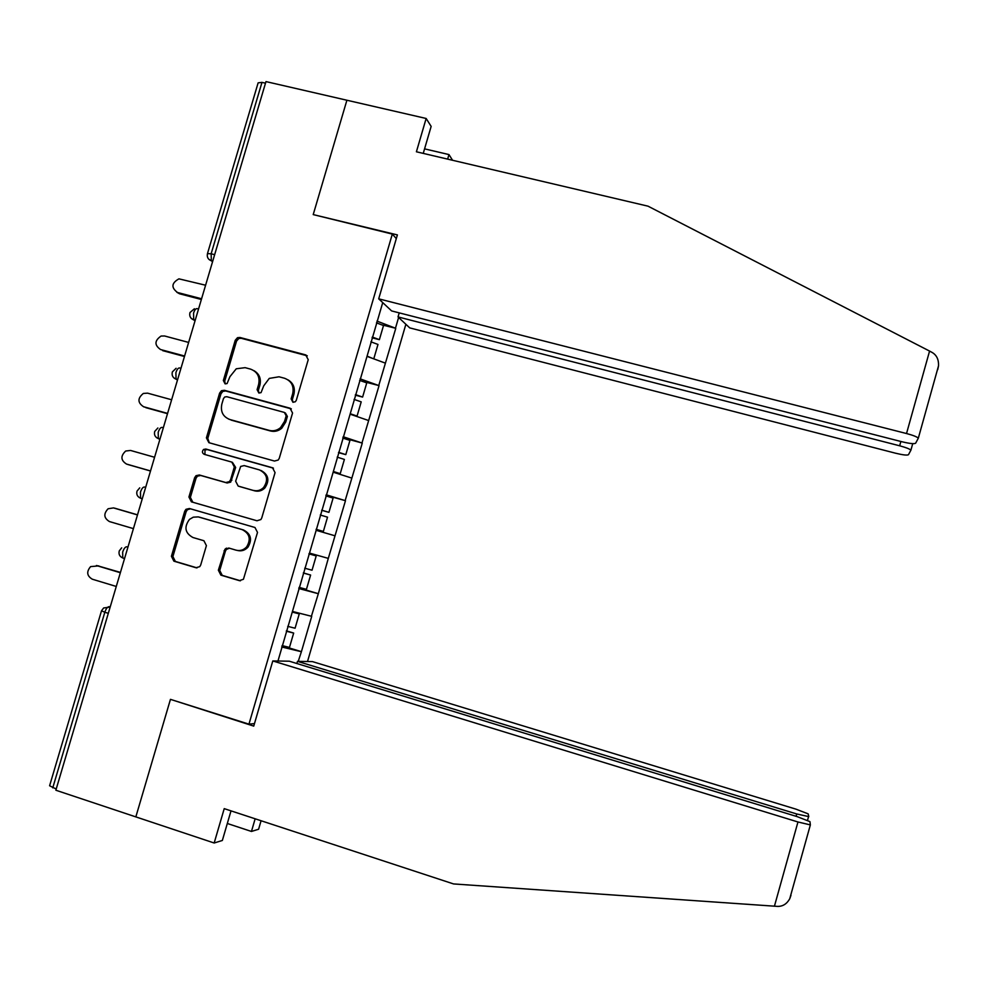 <?xml version="1.0" encoding="UTF-8"?>
<svg xmlns="http://www.w3.org/2000/svg" width="988" height="988" viewBox="0 0 988 988"><rect width="100%" height="100%" fill="white"/><g stroke="black" fill="none" stroke-linecap="round" stroke-linejoin="round"><path stroke-width="1.48" d="M292.942 402.277L295.338 401.746L296.301 400.301L308.231 359.694L305.663 354.89L239.961 337.476L237.491 337.686L235.23 340.304L223.35 380.504L225.091 383.85L227.079 383.566L229.945 376.663L236.268 368.783L245.123 367.66L250.569 369.129C257.411 371.76 260.103 376.86 258.634 384.431L257.09 389.667L258.868 393.026L261.054 392.631L263.747 385.814L269.255 378.404L279.036 376.786L284.532 378.256C291.435 380.911 294.152 386.036 292.695 393.644L291.151 398.905L292.942 402.277M218.36 570.212L220.88 575.139L239.355 580.635L243.431 579.277L257.51 532.409L254.966 527.493L189.449 508.511L185.966 509.314L184.707 511.278L171.418 556.281L173.888 561.172L195.945 567.73L199.761 566.643L200.712 564.975L206.406 545.623L203.911 540.732L192.944 537.509C185.003 533.088 183.854 527.049 189.486 519.367L193.29 517.169L198.279 516.897L242.109 529.605C249.643 533.446 251.174 539.189 246.691 546.833C243.703 550.057 240.158 551.168 236.07 550.168L228.846 548.044L224.98 549.192L218.36 570.212L219.731 570.459L222.238 575.374L240.454 580.783M170.455 699.356L135.838 816.891L55.859 790.227L265.97 81.596L346.899 100.233L313.221 214.594L392.322 234.082L248.951 724.155L170.455 699.356M274.479 461.05L278.208 460.038L279.283 458.247L292.559 413.021L290.003 408.192L224.362 390.297L221.485 390.705L219.62 393.101L206.406 437.869L208.888 442.673L274.479 461.05M275.059 472.635L261.746 517.971L260.881 519.552L256.942 520.762L191.413 501.842L188.93 496.989L194.611 477.772L196.007 475.697L199.341 474.993L225.795 482.527L229.352 481.662L230.562 479.748L234.329 466.954L231.81 462.1L204.269 454.344C202.095 453.084 201.861 451.454 203.59 449.454L205.837 449.021L272.515 467.769L275.059 472.635M254.484 723.587L248.951 724.155M307.515 661.515L405.87 324.274M392.322 234.082L396.312 238.614M282.049 645.769L301.414 651.66L311.726 616.339L292.448 611.449M301.414 651.66L298.24 661.355M277.961 661.021L382.726 302.612M398.609 317.481L395.472 328.214L376.959 321.088M381.64 324.805L395.472 328.214M395.743 328.461L378.75 385.53L360.089 378.836M361.781 381.133L378.75 385.53M379.022 385.728L361.979 442.995L343.157 436.733M342.836 437.82L361.979 442.995M362.263 443.155L345.158 500.607L326.188 494.79M326.052 495.247L345.158 500.607M345.467 500.731L328.3 558.381L309.503 553.095M298.956 587.946L318.334 593.689L328.3 558.381M318.334 593.689L311.393 616.302M318.013 593.627L298.784 588.515M334.895 535.768L316.16 530.309M351.74 478.069L333.166 472.178M368.536 420.505L350.11 414.182M385.295 363.102L367.017 356.359M265.5 83.19L261.981 82.375L211.148 253.78L214.655 254.682M207.566 253.286L258.127 82.856L261.981 82.375M56.217 789.029L49.598 785.769L101.455 610.992M301.081 651.648L281.691 646.979M293.016 402.301L292.337 399.572L293.881 394.323C295.301 387.938 293.35 383.122 288.027 379.861M253.916 370.636C259.325 373.834 261.326 378.663 259.906 385.135L258.362 390.346L259.017 393.063M307.293 355.828L241.257 338.291L238.8 338.501L236.54 341.107L224.696 381.207L225.326 383.9M291.337 408.884L225.709 390.976L222.831 391.384L220.979 393.78L207.789 438.425L209.295 442.785M286.174 415.825L284.383 412.441L226.771 396.694L224.708 397.003L223.449 398.658L221.831 404.154C220.349 411.712 223.016 416.825 229.834 419.505L269.205 430.385C273.318 431.386 277.085 430.496 280.493 427.693L284.544 421.382L286.174 415.825L287.385 416.454L285.359 412.947M228.796 419.159L229.834 419.505M287.385 416.454L285.754 421.987L281.716 428.286C278.307 431.077 274.553 431.978 270.44 430.966L231.167 420.11M257.053 520.787L191.413 501.842M232.415 462.335L235.65 467.448L230.686 482.132L227.141 482.984L200.749 475.475L197.415 476.167L196.032 478.241L190.363 497.409L192.845 502.25M273.441 468.176L207.233 449.565L204.985 449.985L204.948 454.529M253.434 490.406C257.251 491.332 260.634 490.381 263.574 487.553C268.637 479.847 267.266 473.956 259.461 469.905L244.197 465.595L240.664 466.447L235.65 481.193L238.17 486.059L254.719 490.851C258.523 491.777 261.894 490.826 264.833 487.998C269.86 480.452 268.563 474.598 260.968 470.461M239.145 486.392L238.17 486.059M254.719 490.851L239.491 486.504M229.389 548.204L226.326 549.489L225.425 551.106L219.731 570.459M237.392 550.452C241.48 551.465 245.012 550.353 247.988 547.142C252.459 539.51 250.94 533.779 243.419 529.951L242.109 529.605M199.947 517.329L243.419 529.951M190.511 508.82L187.411 509.709L186.152 511.661L172.9 556.553L175.37 561.431L197.032 567.878M205.603 285.223L178.927 278.851C171.467 283.05 170.998 287.594 177.494 292.485L179.569 293.794L176.864 292.287M372.303 337.031L379.38 339.662L383.517 325.521L376.453 322.854M372.068 337.822L379.38 339.662M372.945 358.545L367.079 356.137M370.908 341.823L377.984 344.442L373.847 358.595M179.569 293.794L201.367 299.488M177.494 292.485L201.577 298.771M188.634 342.428L164.576 335.982L161.081 336.044C154.461 340.638 154.289 345.133 160.55 349.53L160.427 349.493M355.47 394.595L362.608 397.077L366.758 382.887L359.632 380.38M355.31 395.163L362.608 397.077M354.63 415.738L357.063 416.059L350.246 413.75M354.075 399.399L361.213 401.869L357.063 416.059M162.687 350.641L184.46 356.507M160.55 349.53L184.608 356.013M171.628 399.769L147.595 393.15L143.334 393.446C137.456 398.288 137.53 402.721 143.556 406.723L144.347 407.056M338.6 452.306L345.8 454.628L349.95 440.413L342.774 438.055M338.501 452.64L345.8 454.628M333.277 471.758L340.23 473.672L333.364 471.498M337.192 457.123L344.392 459.432L340.23 473.672M145.755 407.636L167.515 413.676M143.556 406.723L167.589 413.404M154.585 457.271L130.564 450.454L125.686 451.022C120.425 456.024 120.709 460.371 126.526 464.064L128.452 464.681M321.693 510.179L328.93 512.34L333.104 498.088L325.867 495.877M321.656 510.277L328.93 512.34M316.086 529.346L323.36 531.433L316.098 529.309M320.273 515.007L327.522 517.156L323.36 531.433M128.786 464.78L150.509 471.004M126.526 464.064L150.534 470.943M115.263 508.338L137.517 514.822M115.806 508.474L113.497 507.906L108.112 508.758C103.37 513.822 103.814 518.095 109.446 521.565L133.429 528.629M304.724 568.199L312.035 570.212L316.209 555.911L308.923 553.86M308.935 553.786L316.209 555.911M226.536 548.13L226.153 549.439M225.77 548.513L225.536 549.303M299.117 587.378L306.441 589.342L310.615 575.041L303.316 573.04M303.353 572.892L310.615 575.041M113.497 507.906L137.493 514.933M97.034 565.618L120.45 572.41M98.751 565.877L90.6 566.618C86.289 571.731 86.858 575.93 92.316 579.203L116.275 586.464M287.718 626.367L295.079 628.22L299.265 613.894L292.263 612.078M292.349 611.782L299.265 613.894M282.099 645.609L289.472 647.412L293.671 633.061L286.298 631.221M286.409 630.85L293.671 633.061M96.379 565.519L120.351 572.731M313.888 214.754L397.386 234.909L378.7 298.833L391.619 310.924L901.933 441.747C909.627 443.6 914.196 444.094 915.629 443.229L918.334 438.153C916.889 436.782 912.949 435.239 906.527 433.534L929.572 351.073L932.462 352.654C936.772 355.334 938.798 359.731 938.526 365.819L937.76 369.561M929.572 351.073L648.017 206.171L416.405 151.782L426.149 118.474L346.899 100.233L313.332 214.211M426.149 118.474L431.151 126.39L423.247 153.387M399.214 312.875L398.028 316.926L409.736 327.893L895.523 453.196C902.822 454.974 907.132 455.48 908.466 454.715L910.911 450.158C909.553 448.898 905.811 447.453 899.66 445.798L900.871 441.463M398.028 316.926L899.66 445.798M424.581 148.867L448.972 154.573L452.566 160.266M447.65 159.117L448.972 154.573M378.7 298.833L906.527 433.534M227.326 823.486L251.458 831.451L255.151 818.793M251.458 831.451L258.597 829.241L261.079 820.732M272.799 660.935L797.958 821.979L810.358 824.906L809.962 821.645L797.143 816.619L289.311 661.207L272.799 660.935L253.743 726.106L171.517 699.689M790.98 895.313L789.733 898.771C786.856 903.884 782.854 906.428 777.741 906.404L453.566 883.939L224.227 808.641L214.174 842.999L222.349 840.467L231.007 810.864M214.174 842.999L135.838 816.891L170.331 699.739M808.802 816.619L808.147 813.853L795.995 809.16L312.443 661.602L297.499 661.343L796.736 813.976L808.802 816.619M296.869 663.516L297.499 661.343M212.729 261.178L211.333 260.82C208.036 259.461 206.751 257.065 207.468 253.632L211.148 253.78L211.333 260.82L212.556 261.734M108.322 613.326L104.827 612.251L52.747 787.868M110.248 606.817L108.976 606.694C107.408 606.904 106.025 608.756 104.827 612.251L101.505 610.794L103.641 607.966L110.174 607.064M212.704 261.264L208.826 259.301M189.931 312.764C189.19 316.148 190.449 318.544 193.722 319.914L193.549 313.122C194.71 309.738 195.97 308.268 197.341 308.713L198.539 309.034M195.155 320.421L193.957 320.1L195.056 320.767M172.344 372.044C171.566 375.403 172.814 377.786 176.049 379.17L175.901 372.624C177.062 369.216 178.346 367.672 179.767 367.993L180.965 368.314M177.581 379.738L176.383 379.404L177.507 379.96M154.708 431.484C153.906 434.831 155.128 437.202 158.339 438.598L158.204 432.287C159.377 428.854 160.686 427.236 162.143 427.421L163.341 427.755M159.945 439.203L158.747 438.87L159.908 439.302M139.753 487.85L137.023 491.098C136.196 494.42 137.394 496.791 140.58 498.199L140.469 492.11C141.642 488.652 142.976 486.961 144.47 487.022L145.668 487.356M142.26 498.841L139.234 497.544M127.983 547.006L126.748 546.772L127.946 547.13M124.525 558.64L122.759 557.961L122.673 552.107C123.858 548.624 125.217 546.846 126.748 546.772M191.474 318.618L195.192 320.297M174.086 378.095L177.618 379.59M156.672 437.733L159.982 439.055M142.309 498.693L141.062 498.495M293.881 394.323L292.695 393.644M258.362 390.346L257.09 389.667M259.906 385.135L258.634 384.431M224.696 381.207L223.35 380.504M236.54 341.107L235.23 340.304M241.257 338.291L239.961 337.476M306.823 355.668L305.663 354.89M292.337 399.572L291.151 398.905M207.789 438.425L206.406 437.869M220.979 393.78L219.62 393.101M225.709 390.976L224.362 390.297M291.201 408.834L290.003 408.192M270.44 430.966L269.205 430.385M285.754 421.987L284.544 421.382M190.363 497.409L188.93 496.989M196.032 478.241L194.611 477.772M200.749 475.475L199.341 474.993M227.141 482.984L225.795 482.527M231.896 480.217L230.562 479.748M235.65 467.448L234.329 466.954M207.233 449.565L205.837 449.021M273.244 468.053L272.515 467.769M225.425 551.106L224.066 550.81M200.391 517.453L198.983 517.07M196.76 567.865L195.945 567.73M175.37 561.431L173.888 561.172M172.9 556.553L171.418 556.281M186.152 511.661L184.707 511.278M240.245 580.783L239.355 580.635M222.238 575.374L220.88 575.139M774.419 906.231L797.958 821.979M796.081 816.298L796.736 813.976M194.401 308.775L190.017 312.492M176.086 368.289L172.394 371.871M157.882 427.989L154.733 431.41M121.685 547.846L119.289 550.872M119.252 550.958C118.474 554.231 119.634 556.565 122.759 557.961L124.574 558.504M238.8 338.501L237.491 337.686M222.831 391.384L221.485 390.705M281.716 428.286L280.493 427.693M197.415 476.167L196.007 475.697M230.686 482.132L229.352 481.662M204.985 449.985L203.59 449.454M264.833 487.998L263.574 487.553M226.326 549.489L224.98 549.192M247.988 547.142L246.691 546.833M187.411 509.709L185.966 509.314M910.911 450.158L912.727 443.649M918.334 438.153L938.526 365.819M808.517 816.78L807.542 820.275M789.733 898.771L810.358 824.906"/></g></svg>
